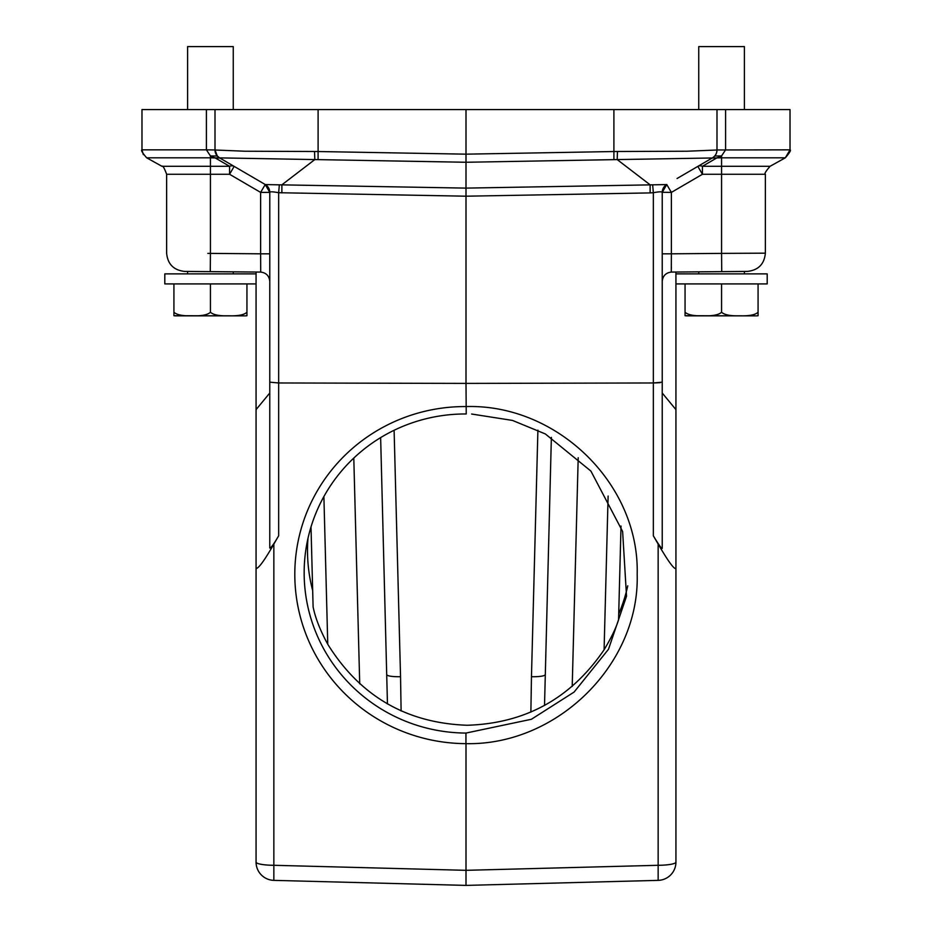 <?xml version="1.0" encoding="UTF-8"?>
<svg xmlns="http://www.w3.org/2000/svg" width="932" height="932" viewBox="0 0 932 932"><rect width="100%" height="100%" fill="white"/><g stroke="black" fill="none" stroke-linecap="round" stroke-linejoin="round"><path stroke-width="1.4" d="M313.105 606.895L311.008 526.93L313.105 606.907C315.389 618.161 320.317 630.684 327.878 644.466C360.16 696.192 406.597 723.116 467.177 725.259C525.298 723.477 570.897 698.383 603.983 649.942C611.206 637.977 616.064 627.947 618.557 619.838L621.015 526.044L618.557 619.85M269.767 264.7L269.767 253.819L260.634 253.819L260.715 272.074C266.109 272.761 269.127 275.802 269.767 281.208L269.767 393.024L256.067 409.626L256.067 862.123A18.256 3.169 0 0 0 273.845 865.292L273.845 880.367L466 885.4L658.155 880.367L658.155 544.078L653.344 535.795L653.344 192.714L650.14 192.912L650.117 184.816L617.182 159.582L721.566 157.823L721.566 155.947L714.693 155.994M246.945 315.715L245.454 315.855L246.945 315.715L246.945 312.243L246.945 315.715L245.454 315.855L175.414 315.855L173.923 315.715L173.923 312.243L173.923 315.715L175.414 315.855L245.454 315.855L173.923 315.715M269.767 192.4A9.122 9.122 0 0 0 265.236 184.524A9.122 9.122 -90 0 1 269.767 192.4L265.236 184.524A9.122 9.122 -90 0 1 269.767 192.4A9.122 9.122 0 0 0 265.236 184.524L269.767 192.283C270.21 191.549 273.181 191.689 278.656 192.714L466 196.198L466 162.261L219.579 157.881L265.236 184.524L260.634 192.4L269.767 192.4M256.067 461.911L256.067 816.036M267.682 186.586L269.453 190.035M233.256 109.58L233.256 46.6L187.612 46.6L187.612 109.58M744.388 109.58L744.388 46.6L698.744 46.6L698.744 109.58M728.533 109.58L730.886 109.58M200.986 109.58L202.407 109.58M256.067 272.039L256.067 409.626M268.521 187.798L265.387 184.606M716.941 150.961L716.999 149.97L790.021 149.842L790.021 109.58L716.999 109.58L716.999 149.97L716.999 109.58L215.001 109.58L215.001 149.97L217.284 156.005L210.434 155.935L210.434 157.823L215.222 157.927L229.563 166.292A9.122 6.128 120.3 0 1 234.13 166.374M714.413 156.343L712.677 157.729M725.597 109.58L725.597 149.842L721.566 155.947L717.081 157.869L712.188 158.021M758.077 315.715L756.586 315.855L758.077 315.715L758.077 312.243L758.077 315.715L756.586 315.855L686.546 315.855L685.055 315.715L685.055 312.243L685.055 315.715L686.546 315.855L756.586 315.855L685.055 315.715M685.055 283.911L685.055 312.243C687.967 314.9 694.049 316.088 703.311 315.797C712.677 316.088 718.758 314.9 721.566 312.243C724.479 314.9 730.56 316.088 739.822 315.797C749.177 316.088 755.269 314.9 758.077 312.243L758.077 283.911M721.566 312.243L721.566 283.911M675.933 283.911L767.199 283.911L767.199 273.868L675.933 273.868L675.933 283.911M744.388 273.868L744.388 271.457L721.566 271.643M698.755 271.841L698.744 273.868M650.14 192.912L466 196.198L466 383.402L278.656 382.97L269.767 382.167L278.656 382.97L278.656 192.714L279.344 184.816L466 188.113L666.52 184.583L662.233 192.4L666.764 184.524L662.233 192.4A9.122 9.122 0 0 1 666.764 184.524L671.366 192.4L702.437 174.272L765.37 174.272L765.37 253.166L721.566 253.388L721.729 271.643L723.255 271.62L671.285 272.074L671.366 253.819L721.566 253.388L721.566 157.823L785.327 157.823L790.021 149.842C791.291 149.97 789.719 152.627 785.327 157.823L770.065 166.292L702.437 166.292L702.437 174.272L697.835 166.397M662.233 278.924L662.233 281.208C662.873 275.802 665.891 272.761 671.285 272.074C665.891 272.761 662.873 275.802 662.233 281.208L662.233 278.691M675.933 272.039L675.933 409.626L662.233 393.024L662.233 548.028L662.233 192.283L671.366 192.4L671.366 253.819L662.233 253.819L662.233 265.247M663.444 187.868L666.508 184.559M466 743.643A171.139 168.482 8.6 0 1 294.803 574.322A171.139 168.482 8.6 0 1 466 406.562C557.161 403.824 639.538 484.023 637.185 574.357C639.643 664.481 557.01 745.623 466 743.643L466 870.325L658.155 865.292A18.256 3.169 0 0 0 675.933 862.123L675.933 461.911M658.155 880.367A18.256 18.256 0 0 0 675.933 862.123L675.933 409.626M662.233 264.7L662.233 253.865M671.355 266.773L671.355 268.731M721.729 271.643L747.406 271.41C758.345 270.198 764.333 264.117 765.37 253.166C764.333 264.117 758.345 270.198 747.406 271.41L747.336 271.41M677.075 178.501L712.421 157.881A9.122 9.122 59.7 0 0 716.953 150.005L687.059 151.229L617.473 151.497L617.182 159.582L466 162.261L466 109.58M269.767 393.024L269.767 548.028C270.851 548.226 273.822 544.148 278.656 535.795L273.845 544.078L273.845 865.292L466 870.325L466 885.4L466 870.325M173.923 283.911L173.923 312.243C176.835 314.9 182.917 316.088 192.178 315.797C201.545 316.088 207.626 314.9 210.434 312.243C213.346 314.9 219.428 316.088 228.69 315.797C238.056 316.088 244.137 314.9 246.945 312.243L246.945 283.911M210.434 312.243L210.434 283.911M164.801 283.911L256.067 283.911L256.067 273.868L164.801 273.868L164.801 283.911M233.256 271.841L233.256 273.868M190.687 271.468L184.594 271.41C173.655 270.198 167.667 264.117 166.63 253.166C167.667 264.117 173.655 270.198 184.594 271.41L184.722 271.41M234.165 166.397L229.563 174.272L229.563 166.292L210.434 166.292L210.434 253.388L207.813 253.376M217.168 155.877L219.533 157.846L214.919 157.869L210.434 155.947L206.403 149.842L215.001 149.97L215.001 109.58L141.979 109.58L141.979 149.842L206.403 149.842L206.403 109.58M219.533 157.858L219.579 157.881A9.122 9.122 -59.7 0 1 215.047 150.005L215.001 149.97A9.122 9.122 -59.5 0 0 219.533 157.858L217.494 156.25M215.047 150.005L244.953 151.229L314.527 151.497L314.818 159.582L281.883 184.816L281.86 192.912M279.344 184.839L265.48 184.583M269.767 278.924L269.767 281.208C269.127 275.802 266.109 272.761 260.715 272.074L260.68 271.189M269.767 253.819L269.767 265.247M260.715 272.074L187.67 271.445M269.767 281.208L269.767 278.691M208.745 271.62L210.271 271.643L208.745 271.62L210.271 271.643L210.434 253.388L260.634 253.819L260.634 192.4L229.563 174.272L166.63 174.272L166.63 253.166M269.767 193.122L269.767 382.155L269.791 192.19M471.627 414.029L512.483 420.425L545.348 433.951L590.911 471.091L622.623 531.485L626.525 596.212L608.491 649.278L574.1 692.068L531.403 719.271L466 733.065A162.005 159.489 -171.4 0 1 305.917 549.356A162.005 159.489 -171.4 0 1 466.233 413.971L466 383.402L653.344 382.97L662.233 382.167M652.656 184.839L653.344 192.714C658.691 191.701 661.662 191.549 662.233 192.283L662.244 192.143M662.233 548.028C662.372 549.915 659.402 545.837 653.344 535.795M675.933 568.532C674.034 569.336 668.116 561.192 658.155 544.078M716.463 153.069L716.009 154.118M716.964 150.833L716.999 149.97A9.122 9.122 59.7 0 1 712.467 157.858A9.122 9.122 59.7 0 0 716.999 149.97L716.953 150.005M617.508 151.497L613.897 151.532L613.897 109.58M318.103 109.58L318.103 151.532L314.492 151.497M256.067 568.532C258.642 568.45 264.56 560.307 273.845 544.078M544.521 705.512L551.371 437.399M537.904 430.13L531.461 676.702A13.689 2.377 -178.5 0 0 545.15 674.686M380.64 437.609L387.456 703.963M386.85 674.686A13.689 2.377 178.5 0 0 400.539 676.702L394.108 430.281M660.136 382.679L653.344 382.97M273.845 880.367A18.256 18.256 0 0 1 256.067 862.123M204.329 271.585L208.558 271.62M627.749 585.832A162.005 159.489 8.6 0 1 618.72 613.955M312.674 590.585A162.005 159.489 8.6 0 1 307.991 538.323M465.942 743.643L465.953 733.065M697.87 166.374A9.122 6.128 -120.3 0 1 702.437 166.292L716.778 157.927M278.656 382.97L278.656 535.795M219.812 158.021L215.222 157.927M161.935 166.292L146.674 157.823L161.935 166.292C162.762 165.348 164.323 168.016 166.63 174.272C164.323 168.016 162.762 165.348 161.935 166.292L210.434 166.292L210.434 157.823L146.674 157.823C142.316 152.778 140.744 150.11 141.979 149.842L143.33 154.619M613.908 159.617L613.897 151.532L466 154.164L318.103 151.532L318.092 159.617M327.761 644.257L323.893 496.546M531.461 676.702L530.879 712.141M401.11 710.953L400.539 676.702M353.799 458.055L359.717 683.832M572.213 686.441L578.201 457.694M608.118 496.045L604.087 649.779M713.889 156.867L712.502 157.834M765.37 174.272C764.147 174.004 765.708 171.348 770.065 166.292C765.708 171.348 764.147 174.004 765.37 174.272M187.612 273.868L187.612 271.457M716.778 151.986L716.615 152.615M716.137 153.85L715.706 154.654"/></g></svg>
